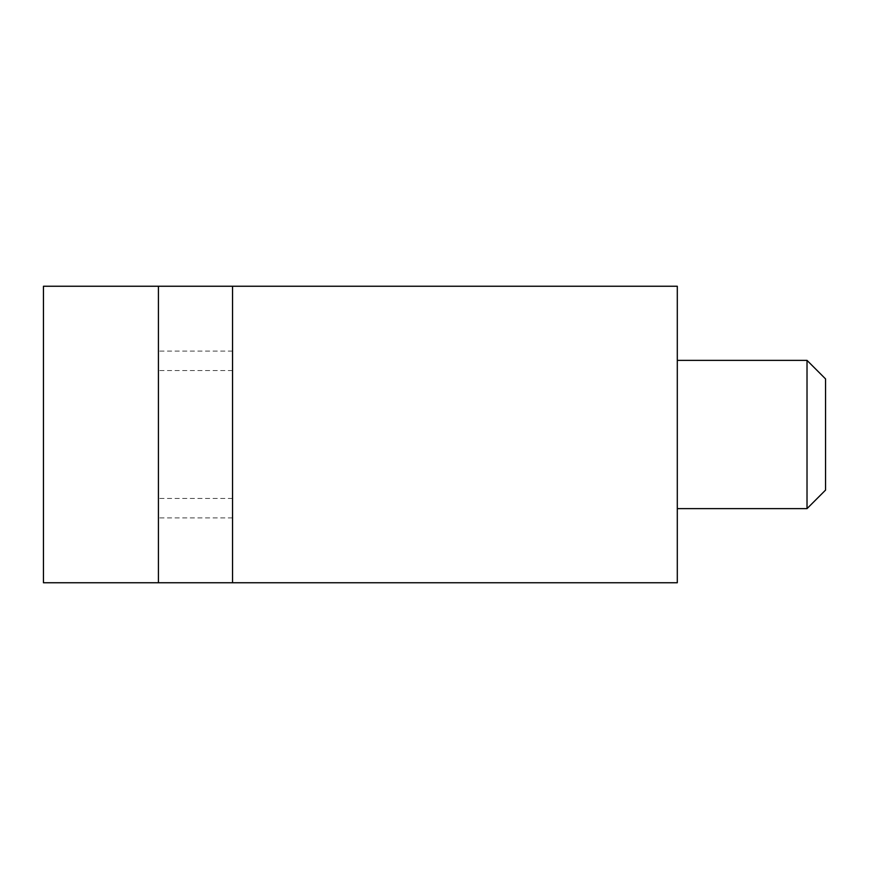 <?xml version="1.0" encoding="UTF-8"?>
<svg xmlns="http://www.w3.org/2000/svg" width="869" height="869" viewBox="0 0 869 869"><rect width="100%" height="100%" fill="white"/><g stroke="black" fill="none" stroke-linecap="round" stroke-linejoin="round"><path stroke-width="0.65" stroke-dasharray="4.34 3.26" d="M825.55 490.094L825.55 378.906L807.019 360.374L807.019 508.626L807.019 360.374L807.019 508.626L807.019 360.374L807.019 508.626L677.299 508.626L677.299 360.374L677.299 508.626L677.299 360.374L677.299 508.626L677.299 360.374L677.299 508.626L807.019 508.626L825.55 490.094L825.55 378.906L825.55 490.094L825.55 378.906L825.55 490.094L807.019 508.626M43.45 582.751L158.419 582.751L158.419 286.249L158.419 434.5L158.419 286.249L158.419 434.5L158.419 286.249L677.299 286.249L677.299 582.751L677.299 286.249L677.299 582.751L677.299 286.249L677.299 582.751L232.544 582.751L232.544 286.249L232.544 582.751L232.544 286.249L232.544 582.751L232.544 286.249L232.544 582.751L158.419 582.751L158.419 286.249L158.419 582.751L43.45 582.751L43.45 286.249M232.544 286.249L232.544 582.751M232.544 398.654L232.544 498.437L232.544 398.654M158.419 470.346L158.419 370.563L158.419 470.346M158.419 434.5L158.419 351.109L158.419 434.5M232.544 434.5L232.544 351.109L232.544 434.5M807.019 360.374L677.299 360.374L807.019 360.374L825.55 378.906M232.544 370.563L158.419 370.563M232.544 351.109L158.419 351.109M232.544 517.891L158.419 517.891M232.544 498.437L158.419 498.437"/><path stroke-width="1.3" d="M807.019 360.374L825.55 378.906L825.55 490.094L807.019 508.626L807.019 360.374L677.299 360.374M677.299 582.751L232.544 582.751L677.299 582.751L677.299 286.249L232.544 286.249L232.544 582.751L158.419 582.751L158.419 286.249L677.299 286.249M158.419 286.249L43.45 286.249L158.419 286.249L43.45 286.249L43.45 582.751L158.419 582.751M807.019 508.626L677.299 508.626"/></g></svg>
